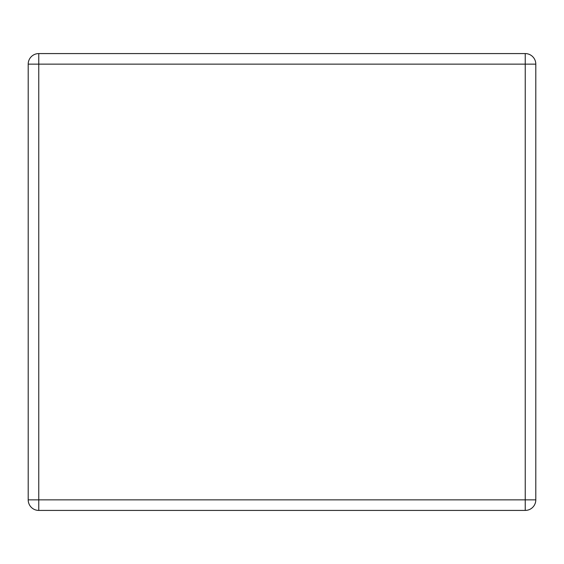 <?xml version="1.0" encoding="UTF-8"?>
<svg xmlns="http://www.w3.org/2000/svg" width="564" height="564" viewBox="0 0 564 564"><rect width="100%" height="100%" fill="white"/><g stroke="black" fill="none" stroke-linecap="round" stroke-linejoin="round"><path stroke-width="0.85" d="M38.761 53.58L525.239 53.58A10.561 10.561 0 0 1 535.8 64.141L535.8 499.859A10.561 10.561 0 0 1 525.239 510.42L38.761 510.42A10.561 10.561 0 0 1 28.2 499.859L28.2 64.141A10.561 10.561 0 0 1 38.761 53.58L38.761 499.859L525.239 499.859L525.239 64.141L28.2 64.141M535.8 499.859L525.239 499.859L525.239 510.42M38.761 510.42L38.761 499.859L28.2 499.859M525.239 53.58L525.239 64.141L535.8 64.141"/></g></svg>
